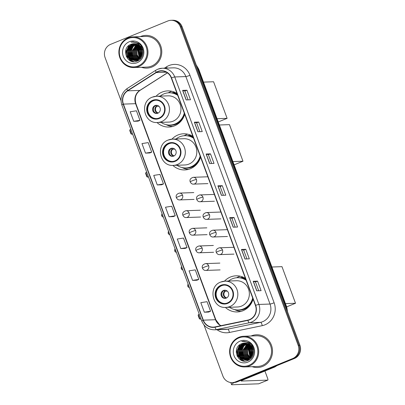 <?xml version="1.0" encoding="UTF-8"?>
<svg xmlns="http://www.w3.org/2000/svg" width="405" height="405" viewBox="0 0 405 405"><rect width="100%" height="100%" fill="white"/><g stroke="black" fill="none" stroke-linecap="round" stroke-linejoin="round"><path stroke-width="0.61" d="M245.4 278.341A18.078 17.137 -92 0 0 236.059 275.81A18.078 17.137 -92 0 0 230.465 277.015A18.078 17.137 -92 0 0 224.456 281.181M225.388 307.41A18.078 17.137 -92 0 0 237.34 311.946A18.078 17.137 -92 0 0 242.939 310.741A18.078 17.137 -92 0 0 253.105 299.168M240.211 276.2A18.078 17.137 -92 0 0 238.727 276.721A18.078 17.137 -92 0 0 236.636 277.754M192.866 136.318A18.078 17.137 -92 0 0 183.521 133.787A18.078 17.137 -92 0 0 177.927 134.992A18.078 17.137 -92 0 0 171.923 139.158M172.854 165.387A18.078 17.137 -92 0 0 184.807 169.923A18.078 17.137 -92 0 0 190.401 168.718A18.078 17.137 -92 0 0 200.571 157.145M187.672 134.177A18.078 17.137 -92 0 0 186.189 134.698A18.078 17.137 -92 0 0 184.098 135.731M177 93.428A18.078 17.137 -92 0 0 167.66 90.902A18.078 17.137 -92 0 0 162.061 92.107A18.078 17.137 -92 0 0 156.057 96.274M156.988 122.502A18.078 17.137 -92 0 0 168.941 127.033A18.078 17.137 -92 0 0 174.535 125.828A18.078 17.137 -92 0 0 184.705 114.256M171.806 91.287A18.078 17.137 -92 0 0 170.328 91.814A18.078 17.137 -92 0 0 168.237 92.841M241.061 277.546A16.544 15.679 88 0 1 243.132 277.147M188.522 135.523A16.544 15.679 88 0 1 190.593 135.123M172.662 92.639A16.544 15.679 88 0 1 174.732 92.239M203.983 324.942L222.892 376.058A10.231 9.7 -92 0 0 232.288 382.598L234.029 382.533A10.231 9.7 -92 0 0 237.198 381.854L294.41 358.491A10.231 9.7 -92 0 0 299.913 345.257L182.108 26.791A10.231 9.7 -92 0 0 172.712 20.25L171.841 20.28A10.231 9.7 -92 0 1 181.237 26.821A10.231 9.7 -92 0 0 171.841 20.28L170.971 20.311A10.231 9.7 -92 0 0 167.802 20.994L110.59 44.353A10.231 9.7 -92 0 0 105.087 57.586L120.994 100.587M232.288 382.598A10.231 9.7 -92 0 0 235.457 381.915L292.673 358.557A10.231 9.7 -92 0 0 298.176 345.323L299.042 345.293L181.237 26.821L299.042 345.293A10.231 9.7 -92 0 1 293.539 358.521A10.231 9.7 -92 0 0 299.042 345.293L299.913 345.257M235.457 381.915L236.328 381.885L293.539 358.521L236.328 381.885A10.231 9.7 -92 0 1 233.159 382.563A10.231 9.7 -92 0 0 236.328 381.885L237.198 381.854M140.611 36.49A16.372 15.517 -92 0 0 140.317 36.617A16.372 15.517 -92 0 1 140.611 36.49A16.372 15.517 -92 0 1 145.678 35.402A16.372 15.517 -92 0 0 140.611 36.49M141.406 67.296A16.372 15.517 -92 0 0 146.838 68.126A16.372 15.517 -92 0 0 151.905 67.033A16.372 15.517 -92 0 0 161.453 48.489A16.372 15.517 -92 0 0 145.678 35.402A16.372 15.517 -92 0 1 161.453 48.489A16.372 15.517 -92 0 1 151.905 67.033A16.372 15.517 -92 0 1 146.838 68.126A16.372 15.517 -92 0 1 141.406 67.296M251.353 335.872A16.372 15.517 -92 0 0 251.059 335.998A16.372 15.517 -92 0 1 251.353 335.872A16.372 15.517 -92 0 1 256.421 334.783A16.372 15.517 -92 0 0 251.353 335.872M252.153 366.677A16.372 15.517 -92 0 0 257.585 367.507A16.372 15.517 -92 0 0 262.653 366.419A16.372 15.517 -92 0 0 272.195 347.875A16.372 15.517 -92 0 0 256.421 334.783A16.372 15.517 -92 0 1 272.195 347.875A16.372 15.517 -92 0 1 262.653 366.419A16.372 15.517 -92 0 1 257.585 367.507A16.372 15.517 -92 0 1 252.153 366.677M157.884 71.736A10.915 10.343 88 0 1 161.261 71.007A10.915 10.343 88 0 1 171.285 77.983L255.433 305.461A10.915 10.343 88 0 1 247.83 320.102L214.999 326.921A10.915 10.343 88 0 1 213.354 327.124A10.915 10.343 88 0 1 203.33 320.147L123.414 104.11A10.915 10.343 88 0 1 127.666 90.836L156.269 72.571A10.915 10.343 88 0 1 157.884 71.736M157.788 71.477A11.188 10.606 -92 0 0 156.133 72.338L127.534 90.604A11.188 10.606 -92 0 0 123.176 104.212L203.087 320.244A11.188 10.606 -92 0 0 215.05 327.189L247.88 320.37A11.188 10.606 -92 0 0 255.671 305.36L171.528 77.882A11.188 10.606 -92 0 0 157.788 71.477M256.745 290.815L261.093 290.663L257.56 281.116L253.211 281.272L256.745 290.815M258.714 290.744L255.464 281.966L253.327 281.283A2.729 0.289 159.7 0 0 253.211 281.272M255.469 281.971L257.56 281.116M244.974 259.003L249.323 258.846L245.794 249.303L241.446 249.455L244.974 259.003M246.944 258.932L243.694 250.148L241.557 249.465A2.729 0.289 159.7 0 0 241.446 249.455M243.699 250.158L245.794 249.303M233.204 227.185L237.553 227.033L234.024 217.485L229.675 217.642L233.204 227.185M235.173 227.114L231.928 218.335L229.792 217.652A2.729 0.289 159.7 0 0 229.675 217.642M231.928 218.341L234.024 217.485M186.128 99.924L190.482 99.772L186.948 90.224L182.599 90.381L186.128 99.924M188.097 99.853L184.852 91.074L182.716 90.391A2.729 0.289 159.7 0 0 182.599 90.381M184.852 91.079L186.948 90.224M197.898 131.741L202.247 131.584L198.718 122.042L194.37 122.194L197.898 131.741M199.868 131.671L196.617 122.887L194.481 122.204A2.729 0.289 159.7 0 0 194.37 122.194M196.622 122.897L198.718 122.042M209.668 163.554L214.017 163.402L210.489 153.854L206.135 154.011L209.668 163.554M211.638 163.483L208.388 154.705L206.251 154.022A2.729 0.289 159.7 0 0 206.135 154.011M208.393 154.71L210.489 153.854M221.439 195.372L225.787 195.215L222.254 185.672L217.905 185.824L221.439 195.372M223.403 195.301L220.158 186.518L218.022 185.834A2.729 0.289 159.7 0 0 217.905 185.824M220.158 186.528L222.254 185.672M298.176 345.323L180.367 26.851A10.231 9.7 -92 0 0 170.971 20.311M196.926 280.24L192.577 280.392L198.794 279.415L195.261 269.867L189.049 270.849L192.577 280.392M208.696 312.052L204.348 312.209L210.565 311.227L207.031 301.684L200.814 302.667L204.348 312.209M161.62 184.791L157.272 184.948L163.488 183.966L159.955 174.423L153.743 175.405L157.272 184.948M145.501 153.131L151.718 152.153L148.19 142.606L141.973 143.588L145.501 153.131L149.845 152.963M133.736 121.318L139.948 120.336L136.419 110.793L130.202 111.775L133.736 121.318L138.08 121.151M185.156 248.422L180.807 248.579L187.024 247.597L183.495 238.054L177.279 239.036L180.807 248.579M169.042 216.761L175.254 215.784L171.725 206.236L165.508 207.218L169.042 216.761L173.386 216.594M175.254 215.784L173.345 216.609M163.488 183.966L161.575 184.796M151.718 152.153L149.81 152.979M139.948 120.336L138.039 121.166M187.024 247.597L185.115 248.427M198.794 279.415L196.886 280.24M210.565 311.227L208.651 312.058M140.824 53.435A10.915 3.286 67.8 0 0 139.978 52.761M139.634 52.574A10.915 3.286 67.8 0 0 138.854 52.377M139.492 45.876A13.643 12.93 -92 0 0 139.163 46.707M138.89 47.547A13.643 12.93 -92 0 0 139.492 57.196M139.831 57.925A13.643 12.93 -92 0 0 139.998 58.244M140.095 58.421A13.643 12.93 -92 0 0 140.363 58.892M138.272 65.909A14.666 13.902 -92 0 0 146.159 46.939A14.666 13.902 -92 0 0 128.147 38.546A14.666 13.902 -92 0 0 120.26 57.515A14.666 13.902 -92 0 0 138.272 65.909M138.723 66.536A15.349 14.55 -92 0 0 147.673 49.152A15.349 14.55 -92 0 0 132.881 36.88A15.349 14.55 -92 0 0 128.132 37.903A15.349 14.55 -92 0 0 119.181 55.288A15.349 14.55 -92 0 0 133.974 67.559A15.349 14.55 -92 0 0 138.723 66.536M133.974 67.559L146.802 67.103A15.349 14.55 -92 0 0 151.556 66.081A15.349 14.55 -92 0 0 160.501 48.696A15.349 14.55 -92 0 0 145.714 36.425L132.881 36.88M143.011 50.62A8.525 8.08 -92 0 0 143.061 52.928M142.099 53.956L141.968 50.225M142.084 49.663L142.449 48.504M142.206 53.126L142.135 51.05M142.241 50.215L142.595 48.828M141.613 55.667L140.864 50.357L141.365 48.524M141.487 48.236L141.866 47.466M141.74 55.333L141.137 50.347L141.512 48.858M141.634 48.529L142.013 47.694M141.107 56.725L139.776 50.392L140.798 47.471M140.91 47.279L141.294 46.691M141.234 56.487L140.049 50.387L140.94 47.704M141.051 47.496L141.436 46.869M140.591 57.52L138.687 50.433L140.236 46.686M140.424 46.438L140.727 46.064M140.722 57.338L138.961 50.422L140.378 46.869M140.545 46.626L140.869 46.21M140.069 58.163L137.604 50.473L139.679 46.064M140.201 58.016L137.872 50.463L139.816 46.205M139.548 58.695L136.885 54.903L136.515 50.509L139.123 45.547M139.679 58.573L137.158 54.893L136.789 50.498L139.264 45.669M139.016 59.14L138.186 58.507L135.802 54.938L135.427 50.549L138.571 45.122M139.153 59.039L136.07 54.933L135.7 50.539L138.713 45.223M138.49 59.515L137.103 58.548L134.713 54.979L134.339 50.59L138.024 44.763M138.621 59.429L137.371 58.538L134.981 54.969L134.612 50.579L138.161 44.849M137.953 59.829L136.014 58.588L133.625 55.019L133.255 50.625L137.472 44.469M138.09 59.758L136.288 58.578L133.898 55.009L133.523 50.615L137.609 44.535M137.416 60.087L134.926 58.624L132.536 55.055L132.167 50.665L136.925 44.226M137.553 60.031L135.199 58.614L132.81 55.045L132.435 50.655L137.062 44.282M136.88 60.299L133.837 58.664L131.448 55.095L131.078 50.701L132.845 46.666L136.384 44.029M137.017 60.249L134.111 58.654L131.721 55.085L131.352 50.696L133.098 46.681L136.52 44.074M136.343 60.466L132.754 58.705L130.364 55.136L129.99 50.741L131.762 46.702L135.837 43.877M138.115 60.583L137.705 60.578M137.568 60.573L137.158 60.537M137.022 60.522L136.612 60.456M136.475 60.426L133.022 58.695L130.633 55.126L130.263 50.731L132.03 46.691L135.974 43.912M137.163 60.618L136.075 60.578M136.348 60.629L135.938 60.598M135.802 60.588L131.665 58.74L129.276 55.171L128.901 50.782L130.673 46.742L134.131 44.135L135.295 43.77M137.027 60.623L136.617 60.618M135.938 60.558L131.934 58.73L129.549 55.161L129.175 50.772L130.947 46.732L134.404 44.125L135.432 43.791M138.388 60.102L135.397 60.669M135.26 60.669L130.577 58.781L128.188 55.212L127.818 50.817L129.585 46.778L133.048 44.175L134.754 43.699M135.938 60.659L135.533 60.659M135.397 60.649L130.85 58.771L128.461 55.202L128.086 50.807L129.858 46.772L133.316 44.165L134.89 43.715M141.613 49.121A8.525 8.08 -92 0 0 133.782 43.674A8.525 8.08 -92 0 0 131.144 44.241C120.31 47.805 127.084 65.706 137.052 61.165C144.357 58.831 145.157 47.046 138.348 43.213L133.123 41.852L131.038 42.16C136.257 41.826 139.781 44.145 141.613 49.121C143.046 54.133 141.608 57.804 137.3 60.137L134.718 60.704L129.489 58.816L127.099 55.252L126.73 50.858L128.496 46.818L131.959 44.211L134.212 43.669M137.573 60.132L134.718 60.704M134.855 60.699L129.762 58.806L127.372 55.242L127.003 50.848L128.77 46.808L132.232 44.201L134.349 43.674M138.611 43.927L139.016 43.791M138.753 43.973L139.153 43.821M138.065 43.786L138.469 43.674M138.201 43.816L138.606 43.699M131.144 44.241L133.812 43.674M129.327 41.725A11.254 10.667 -92 0 0 123.272 56.285A11.254 10.667 -92 0 0 137.093 62.724A11.254 10.667 -92 0 0 143.147 48.17A11.254 10.667 -92 0 0 129.327 41.725M131.038 42.16L132.972 41.857M127.828 58.841L125.864 49.916M132.005 61.408L130.233 60.188L127.18 55.465M133.731 61.681L130.977 59.839M130.562 59.419L128.269 55.429M129.154 49.678L131.276 45.35M130.243 49.638L132.364 45.309M131.331 49.602L133.453 45.269M133.503 49.521L135.624 45.193M134.592 49.486L136.713 45.152M138.94 49.329L140.054 46.474M140.029 49.294L140.697 47.314M141.117 49.253L141.335 48.453M126.527 56.963L125.474 52.529M131.696 61.322L130.096 60.193L127.17 55.855L126.699 50.514L128.982 45.411M133.564 61.671L130.648 59.657M130.172 59.14L127.783 50.473L129.802 45.709M131.26 59.105L128.871 50.438L130.891 45.674M132.349 59.064L129.959 50.397L131.979 45.633M133.432 59.029L131.048 50.357L133.063 45.593M139.73 58.522L137.568 50.129L139.325 45.724M140.348 57.844L138.657 50.088L139.973 46.378M140.94 57.004L139.745 50.048L140.616 47.198M141.517 55.905L140.834 50.012L141.254 48.286M152.726 100.82A9.209 8.728 -92 0 0 147.359 111.248A9.209 8.728 -92 0 0 156.234 118.614A9.209 8.728 -92 0 0 159.084 117.997A9.209 8.728 -92 0 0 164.45 107.568A9.209 8.728 -92 0 0 155.576 100.202A9.209 8.728 -92 0 0 152.726 100.82M155.849 100.197A9.209 8.728 -92 0 0 153.272 100.799A9.209 8.728 -92 0 0 147.876 111.086A9.209 8.728 -92 0 0 156.502 118.599M177.269 94.147A16.357 15.501 -92 0 0 174.064 92.963L174.975 92.345A16.372 15.517 -92 0 0 171.685 92.872M161.084 122.366A16.134 15.294 -92 0 0 170.07 125.049L170.611 125.029A16.134 15.294 -92 0 0 175.608 123.955A16.134 15.294 -92 0 0 184.589 113.942M177.532 94.871A16.134 15.294 -92 0 0 169.467 92.78L168.92 92.801A16.134 15.294 -92 0 0 163.929 93.879A16.134 15.294 -92 0 0 160.152 96.117M170.07 125.049A16.134 15.294 -92 0 0 175.061 123.976A16.134 15.294 -92 0 0 184.28 113.111M177.709 95.352A16.134 15.294 -92 0 0 168.92 92.801M173.046 121.211A13.132 12.449 -92 0 0 180.706 106.338A13.132 12.449 -92 0 0 168.05 95.838L156.527 96.243A13.132 12.449 88 0 1 169.179 106.743A13.132 12.449 88 0 1 161.524 121.616A13.132 12.449 88 0 1 157.459 122.492L168.981 122.082A13.132 12.449 -92 0 0 173.046 121.211M155.034 105.573A4.096 3.878 -92 0 0 156.593 113.481A4.096 3.878 -92 0 0 160.248 108.57A4.096 3.878 -92 0 0 155.034 105.573M156.684 105.305A4.096 3.878 -92 0 0 156.973 113.446M172.621 126.476A17.739 16.813 88 0 1 166.936 125.023L166.126 124.649M154.108 111.805A4.774 4.526 88 0 1 153.94 107.143M158.902 106.226L156.907 106.297L155.459 105.351M203.507 82.114L213.582 81.754L227.114 118.341L218.244 121.961M227.114 118.341L217.04 118.7M130.866 129.357L129.929 129.737L131.579 134.192L132.516 133.812M129.929 129.737L129.782 130.612L130.957 133.797L131.579 134.192L132.643 134.156M168.591 143.704A9.209 8.728 -92 0 0 163.22 154.138A9.209 8.728 -92 0 0 172.095 161.499A9.209 8.728 -92 0 0 174.945 160.886A9.209 8.728 -92 0 0 180.316 150.452A9.209 8.728 -92 0 0 171.442 143.092A9.209 8.728 -92 0 0 168.591 143.704M171.715 143.087A9.209 8.728 -92 0 0 169.133 143.684A9.209 8.728 -92 0 0 163.742 153.976A9.209 8.728 -92 0 0 172.368 161.484M193.129 137.037A16.357 15.501 -92 0 0 189.93 135.847L190.841 135.235A16.372 15.517 -92 0 0 187.55 135.761M176.95 165.25A16.134 15.294 -92 0 0 185.935 167.938L186.477 167.918A16.134 15.294 -92 0 0 191.469 166.84A16.134 15.294 -92 0 0 200.45 156.826M193.398 137.761A16.134 15.294 -92 0 0 185.333 135.67L184.786 135.69A16.134 15.294 -92 0 0 179.795 136.763A16.134 15.294 -92 0 0 176.018 139.001M185.935 167.938A16.134 15.294 -92 0 0 190.927 166.86A16.134 15.294 -92 0 0 200.146 155.996M193.575 138.237A16.134 15.294 -92 0 0 184.786 135.69M188.912 164.096A13.132 12.449 -92 0 0 196.567 149.222A13.132 12.449 -92 0 0 183.916 138.723L172.388 139.133A13.132 12.449 88 0 1 185.044 149.632A13.132 12.449 88 0 1 177.385 164.506A13.132 12.449 88 0 1 173.325 165.382L184.847 164.972A13.132 12.449 -92 0 0 188.912 164.096M170.9 148.458A4.096 3.878 -92 0 0 172.459 156.365A4.096 3.878 -92 0 0 176.109 151.46A4.096 3.878 -92 0 0 170.9 148.458M172.55 148.19A4.096 3.878 -92 0 0 172.839 156.335M188.482 169.366A17.739 16.813 88 0 1 182.797 167.908L181.992 167.533M169.973 154.695A4.774 4.526 88 0 1 169.806 150.032M174.763 149.116L172.773 149.187L171.32 148.24M219.368 124.998L229.443 124.639L242.98 161.231L234.11 164.85M242.98 161.231L232.905 161.585M146.731 172.241L145.795 172.626L147.44 177.081L148.377 176.696M145.795 172.626L145.643 173.502L146.823 176.681L147.44 177.081L148.503 177.041M221.125 285.727A9.209 8.728 -92 0 0 215.759 296.161A9.209 8.728 -92 0 0 224.633 303.522A9.209 8.728 -92 0 0 227.483 302.91A9.209 8.728 -92 0 0 232.85 292.476A9.209 8.728 -92 0 0 223.98 285.115A9.209 8.728 -92 0 0 221.125 285.727M224.248 285.11A9.209 8.728 -92 0 0 221.672 285.707A9.209 8.728 -92 0 0 216.275 295.999A9.209 8.728 -92 0 0 224.902 303.507M245.668 279.06A16.357 15.501 -92 0 0 242.463 277.87L243.375 277.258A16.372 15.517 -92 0 0 240.084 277.784M229.483 307.274A16.134 15.294 -92 0 0 238.469 309.962L239.011 309.941A16.134 15.294 -92 0 0 244.007 308.863A16.134 15.294 -92 0 0 252.988 298.85M245.936 279.784A16.134 15.294 -92 0 0 237.867 277.693L237.325 277.714A16.134 15.294 -92 0 0 232.328 278.787A16.134 15.294 -92 0 0 228.552 281.029M238.469 309.962A16.134 15.294 -92 0 0 243.461 308.883A16.134 15.294 -92 0 0 252.679 298.019M246.113 280.26A16.134 15.294 -92 0 0 237.325 277.714M241.451 306.119A13.132 12.449 -92 0 0 249.105 291.246A13.132 12.449 -92 0 0 236.449 280.746L224.927 281.156A13.132 12.449 88 0 1 237.578 291.656A13.132 12.449 88 0 1 229.924 306.529A13.132 12.449 88 0 1 225.858 307.405L237.386 306.995A13.132 12.449 -92 0 0 241.451 306.119M223.439 290.481A4.096 3.878 -92 0 0 224.993 298.389A4.096 3.878 -92 0 0 228.648 293.483A4.096 3.878 -92 0 0 223.439 290.481M225.084 290.213A4.096 3.878 -92 0 0 225.372 298.358M241.021 311.389A17.739 16.813 88 0 1 235.335 309.931L234.525 309.557M222.507 296.718A4.774 4.526 88 0 1 222.34 292.056M227.301 291.139L225.312 291.21L223.859 290.264M271.907 267.022L281.981 266.662L295.513 303.254L286.649 306.874M295.513 303.254L285.439 303.608M199.265 314.265L198.328 314.65L199.979 319.105L200.915 318.72M198.328 314.65L198.182 315.525L199.356 318.705L199.979 319.105L201.042 319.064M251.571 352.821A10.915 3.286 67.8 0 0 250.72 352.147M250.381 351.955A10.915 3.286 67.8 0 0 249.601 351.758M250.234 345.262A13.643 12.93 -92 0 0 249.91 346.088M249.637 346.928A13.643 12.93 -92 0 0 250.234 356.577M250.573 357.306A13.643 12.93 -92 0 0 250.741 357.63M250.837 357.802A13.643 12.93 -92 0 0 251.11 358.278M234.348 382.517A13.643 1.433 159.7 0 0 231.523 384.568A13.643 1.433 159.7 0 0 232.278 384.75L258.699 383.813L267.73 380.123L241.309 381.059A3.412 0.359 -20.3 0 1 241.122 381.014A3.412 0.359 -20.3 0 1 243.233 379.87L274.722 367.016L273.426 367.062M267.73 380.123A1.706 0.511 67.8 0 0 267.786 380.113A1.706 0.511 67.8 0 0 267.685 378.513L264.916 371.02M276.954 365.619L274.975 366.884A1.706 1.615 88 0 1 274.722 367.016M249.014 365.29A14.666 13.902 -92 0 0 256.902 346.321A14.666 13.902 -92 0 0 238.894 337.927A14.666 13.902 -92 0 0 231.007 356.896A14.666 13.902 -92 0 0 249.014 365.29M249.47 365.917A15.349 14.55 -92 0 0 258.415 348.533A15.349 14.55 -92 0 0 243.628 336.261A15.349 14.55 -92 0 0 238.874 337.284A15.349 14.55 -92 0 0 229.929 354.669A15.349 14.55 -92 0 0 244.716 366.94A15.349 14.55 -92 0 0 249.47 365.917M244.716 366.94L257.55 366.484A15.349 14.55 -92 0 0 262.298 365.462A15.349 14.55 -92 0 0 271.249 348.077A15.349 14.55 -92 0 0 256.456 335.806L243.628 336.261M253.753 350.001A8.525 8.08 -92 0 0 253.808 352.309M252.841 353.337L252.71 349.606M252.826 349.049L253.191 347.885M252.953 352.507L252.877 350.431M252.983 349.596L253.343 348.209M252.361 355.048L251.606 349.738L252.112 347.905M252.229 347.622L252.614 346.847M252.482 354.714L251.88 349.728L252.254 348.239M252.376 347.915L252.755 347.08M251.854 356.106L250.523 349.778L251.545 346.857M251.657 346.66L252.042 346.072M251.981 355.873L250.791 349.768L251.682 347.085M251.799 346.877L252.183 346.25M251.338 356.906L249.434 349.814L250.984 346.072M251.171 345.819L251.475 345.45M251.465 356.724L249.708 349.804L251.12 346.25M251.292 346.007L251.616 345.592M250.816 357.549L248.346 349.854L250.422 345.445M250.948 357.397L248.619 349.844L250.563 345.592M250.29 358.076L247.632 354.284L247.258 349.895L249.87 344.928M250.422 357.954L247.906 354.274L247.531 349.885L250.006 345.05M249.763 358.521L248.933 357.893L246.544 354.324L246.174 349.93L249.318 344.503M249.895 358.42L246.817 354.314L246.442 349.92L249.455 344.604M249.232 358.896L247.845 357.929L245.455 354.36L245.086 349.971L248.766 344.149M249.364 358.81L248.118 357.919L245.729 354.35L245.359 349.96L248.903 344.23M248.7 359.21L246.756 357.969L244.372 354.4L243.997 350.006L248.219 343.85M248.832 359.139L247.03 357.959L244.64 354.39L244.271 350.001L248.356 343.921M248.164 359.473L245.673 358.005L243.284 354.441L242.909 350.047L247.673 343.607M248.295 359.412L245.941 358L243.552 354.431L243.182 350.036L247.809 343.663M247.627 359.68L244.585 358.045L242.195 354.476L241.82 350.087L243.592 346.047L247.126 343.41M247.759 359.635L244.858 358.035L242.468 354.466L242.094 350.077L243.84 346.067L247.263 343.455M247.085 359.848L243.496 358.086L241.107 354.517L240.737 350.123L242.504 346.083L246.584 343.263M248.857 359.964L248.452 359.964M248.316 359.954L247.906 359.918M247.769 359.903L247.359 359.837M247.222 359.807L243.769 358.076L241.38 354.507L241.005 350.112L242.777 346.072L246.716 343.293M247.906 359.999L247.227 360.015M247.09 360.01L246.68 359.984M246.544 359.969L242.408 358.121L240.018 354.552L239.649 350.163L241.415 346.123L244.878 343.516L246.037 343.151M247.774 360.005L247.364 359.999M247.227 359.994L246.817 359.959M246.68 359.944L242.681 358.111L240.292 354.547L239.922 350.153L241.689 346.113L245.152 343.506L246.174 343.177M249.131 359.483L246.139 360.055L241.593 358.152L239.203 354.583L238.834 350.193L240.6 346.154L244.063 343.546L245.632 343.096M246.002 360.05L241.324 358.162L238.935 354.593L238.56 350.203L240.332 346.164L243.79 343.556L245.501 343.081M246.685 360.045L246.275 360.04M252.361 348.502A8.525 8.08 -92 0 0 244.529 343.055A8.525 8.08 -92 0 0 241.886 343.622C231.058 347.186 237.826 365.087 247.799 360.546C255.104 358.212 255.904 346.432 249.09 342.6L243.871 341.233L241.78 341.547C246.999 341.207 250.528 343.526 252.361 348.502C253.788 353.514 252.35 357.185 248.042 359.524L245.46 360.091L240.236 358.202L237.846 354.633L237.472 350.239L239.244 346.199L242.701 343.597L244.959 343.05M248.316 359.513L245.46 360.091M245.597 360.08L240.504 358.192L238.12 354.623L237.745 350.229L239.517 346.189L242.975 343.587L245.096 343.055M249.358 343.313L249.758 343.172M249.5 343.354L249.9 343.207M248.807 343.167L249.212 343.055M248.943 343.202L249.348 343.081M241.886 343.622L244.554 343.055M240.069 341.111A11.254 10.667 -92 0 0 234.019 355.666A11.254 10.667 -92 0 0 247.84 362.105A11.254 10.667 -92 0 0 253.894 347.551A11.254 10.667 -92 0 0 240.069 341.111M241.78 341.547L243.719 341.238M238.57 358.222L236.49 349.93L236.611 349.297M242.747 360.789L240.975 359.574L237.922 354.851M244.478 361.063L241.719 359.22M241.304 358.8L239.011 354.81M239.902 349.059L242.023 344.731M240.99 349.019L243.106 344.69M242.074 348.983L244.195 344.65M244.25 348.908L246.372 344.574M245.339 348.867L247.46 344.539M249.688 348.71L250.801 345.855M250.776 348.675L251.439 346.7M251.859 348.634L252.082 347.834M237.269 356.344L236.221 351.91M242.443 360.703L240.838 359.579L237.912 355.236L237.441 349.895L239.725 344.797M244.306 361.052L241.39 359.038M240.919 358.526L238.53 349.854L240.55 345.09M242.003 358.486L239.618 349.819L241.633 345.055M243.091 358.445L240.707 349.778L242.722 345.014M244.18 358.41L241.79 349.743L243.81 344.974M250.477 357.904L248.316 349.51L250.072 345.106M251.09 357.225L249.404 349.469L250.72 345.764M251.687 356.385L250.493 349.429L251.363 346.579M252.259 355.286L251.576 349.393L252.001 347.667M287.196 310.873A13.643 12.93 -92 0 0 286.345 306.985L198.318 69.007A13.643 12.93 -92 0 0 196.445 65.544M197.731 69.027L198.318 69.007A6.824 0.714 -20.3 0 1 198.693 69.098L286.725 307.081A6.824 0.714 -20.3 0 0 286.345 306.985L285.763 307.005M182.108 26.791L180.367 26.851M294.41 358.491L292.673 358.557M164.44 68.161L166.506 66.845A17.056 16.165 88 0 1 189.97 75.295L274.119 302.778A3.412 0.359 -20.3 0 1 270.019 304.044L185.87 76.565A13.643 12.93 -92 0 0 173.34 67.848L162.208 68.243A13.643 12.93 88 0 1 174.737 76.96A3.412 0.359 159.7 0 0 171.528 77.882M274.119 302.778A17.056 16.165 88 0 1 264.946 324.83A17.056 16.165 88 0 1 262.243 325.655L229.412 332.475A17.056 16.165 88 0 1 217.019 329.721M262.683 321.686A13.643 12.93 -92 0 0 270.019 304.044L258.886 304.438A13.643 12.93 88 0 1 249.384 322.744L216.553 329.564A13.643 12.93 88 0 1 214.493 329.812L225.625 329.417A13.643 12.93 -92 0 0 227.686 329.169L260.516 322.35A13.643 12.93 -92 0 0 262.683 321.686M157.985 69.154A13.643 12.93 88 0 1 162.208 68.243L157.874 69.174L155.814 70.242A3.412 0.952 57.4 0 0 156.133 72.338M155.814 70.242L127.21 88.508C121.627 92.669 119.845 98.172 121.859 105.011A3.412 0.359 -20.3 0 1 123.176 104.212M203.087 320.244A3.412 0.359 159.7 0 0 201.776 321.049C204.226 326.774 208.464 329.695 214.493 329.812M215.05 327.189A3.412 1.073 78.3 0 0 216.553 329.564L227.686 329.169A3.412 1.073 -101.7 0 1 229.412 332.475M127.21 88.508A3.412 0.952 57.4 0 0 127.534 90.604M247.88 320.37A3.412 1.073 78.3 0 0 249.384 322.744L260.516 322.35A3.412 1.073 -101.7 0 1 262.243 325.655M255.671 305.36A3.412 0.359 -20.3 0 1 258.886 304.438L174.737 76.96L185.87 76.565A3.412 0.359 -20.3 0 0 189.97 75.295M166.506 66.845A3.412 0.952 -122.6 0 1 167.108 68.07M203.33 320.147L215.506 319.717A10.915 10.343 -92 0 0 220.872 325.706M156.269 72.571L166.354 72.211M127.666 90.836L139.846 90.401A10.915 10.343 -92 0 0 135.594 103.68L215.506 319.717A6.141 0.643 -20.3 0 1 215.845 319.798L219.581 324.82L220.983 325.681M167.356 72.834L139.846 90.401A6.141 1.711 -122.6 0 0 140.125 90.32C135.731 93.555 134.328 98.035 135.928 103.761L215.845 319.798M123.414 104.11L135.594 103.68A6.141 0.643 -20.3 0 1 135.928 103.761M221.545 195.367L218.022 185.834M209.78 163.549L206.251 154.022M198.01 131.736L194.481 122.204M186.239 99.919L182.716 90.391M233.315 227.18L229.792 217.652M245.086 258.998L241.557 249.465M256.851 290.815L253.327 281.283M139.993 44.641A13.643 12.93 -92 0 0 139.826 44.95M139.416 45.806A13.643 12.93 -92 0 0 138.95 47.015M138.667 47.972A13.643 12.93 -92 0 0 139.229 56.827M139.593 57.662A13.643 12.93 -92 0 0 139.927 58.32M140.019 58.492A13.643 12.93 -92 0 0 140.292 58.953M159.261 118.478A9.72 9.214 -92 0 0 164.486 105.902A9.72 9.214 -92 0 0 152.548 100.339A9.72 9.214 -92 0 0 147.324 112.914A9.72 9.214 -92 0 0 159.261 118.478M152.462 97.119A13.132 12.449 88 0 1 156.527 96.243L152.351 97.144C139.325 101.594 143.78 123.778 157.459 122.492M167.695 124.937A16.357 15.501 -92 0 0 181.46 120.594M157.92 113.182A3.959 3.751 88 0 1 156.462 106.11M158.345 112.97A3.751 3.554 88 0 1 156.907 106.297M175.122 161.362A9.72 9.214 -92 0 0 180.352 148.792A9.72 9.214 -92 0 0 168.414 143.228A9.72 9.214 -92 0 0 163.185 155.798A9.72 9.214 -92 0 0 175.122 161.362M168.323 140.008A13.132 12.449 88 0 1 172.388 139.133L168.212 140.034C155.191 144.479 159.641 166.668 173.325 165.382M183.556 167.827A16.357 15.501 -92 0 0 197.326 163.483M173.785 156.067A3.959 3.751 88 0 1 172.327 148.999M174.206 155.854A3.751 3.554 88 0 1 172.773 149.187M227.661 303.385A9.72 9.214 -92 0 0 232.885 290.815A9.72 9.214 -92 0 0 220.953 285.252A9.72 9.214 -92 0 0 215.723 297.822A9.72 9.214 -92 0 0 227.661 303.385M220.862 282.032A13.132 12.449 88 0 1 224.927 281.156L220.75 282.057C207.724 286.507 212.179 308.691 225.858 307.405M236.095 309.85A16.357 15.501 -92 0 0 249.865 305.507M226.324 298.09A3.959 3.751 88 0 1 224.861 291.023M226.744 297.877A3.751 3.554 88 0 1 225.312 291.21M196.425 179.481A3.412 3.235 -92 0 0 193.291 177.304C190.492 178.19 189.464 179.719 190.213 181.896A3.412 0.359 -20.3 0 1 192.324 180.751A3.412 0.359 159.7 0 1 196.425 179.481A3.412 3.235 -92 0 1 193.534 184.123C192.162 184.245 191.059 183.506 190.213 181.896M202.94 197.108A3.412 3.235 -92 0 0 199.812 194.927C197.012 195.812 195.985 197.346 196.734 199.523A3.412 0.359 -20.3 0 1 198.845 198.374A3.412 0.359 159.7 0 1 202.94 197.108A3.412 3.235 -92 0 1 200.055 201.746C198.683 201.872 197.579 201.128 196.734 199.523M209.461 214.736A3.412 3.235 -92 0 0 206.332 212.554C203.533 213.44 202.505 214.969 203.254 217.146A3.412 0.359 -20.3 0 1 205.365 216.002A3.412 0.359 159.7 0 1 209.461 214.736A3.412 3.235 -92 0 1 206.57 219.373C205.203 219.495 204.095 218.756 203.254 217.146M215.981 232.359A3.412 3.235 -92 0 0 212.853 230.182C210.053 231.068 209.026 232.597 209.77 234.773A3.412 0.359 -20.3 0 1 211.886 233.629A3.412 0.359 159.7 0 1 215.981 232.359A3.412 3.235 -92 0 1 213.091 236.996C211.724 237.122 210.615 236.378 209.77 234.773M222.502 249.986A3.412 3.235 -92 0 0 219.368 247.804C216.574 248.69 215.546 250.224 216.29 252.396A3.412 0.359 -20.3 0 1 218.406 251.252A3.412 0.359 159.7 0 1 222.502 249.986A3.412 3.235 -92 0 1 219.611 254.623C218.244 254.75 217.136 254.006 216.29 252.396M162.051 213.653L161.57 214.954L161.706 215.799L162.638 215.242M182.579 195.281A3.412 3.235 -92 0 0 179.445 193.099C176.646 193.985 175.623 195.514 176.367 197.691A3.412 0.359 -20.3 0 1 178.478 196.547A3.412 0.359 159.7 0 1 182.579 195.281A3.412 3.235 -92 0 1 179.688 199.918C178.321 200.04 177.213 199.3 176.367 197.691M168.571 231.28L168.171 232.055L168.227 233.422L169.158 232.87M189.1 212.903A3.412 3.235 -92 0 0 185.966 210.727C183.166 211.612 182.144 213.141 182.888 215.318A3.412 0.359 -20.3 0 1 184.999 214.174A3.412 0.359 159.7 0 1 189.1 212.903A3.412 3.235 -92 0 1 186.209 217.541C184.837 217.667 183.733 216.923 182.888 215.318M175.087 248.903L174.692 249.677L174.747 251.049L175.679 250.493M195.62 230.531A3.412 3.235 -92 0 0 192.486 228.349C189.687 229.235 188.659 230.769 189.408 232.941A3.412 0.359 -20.3 0 1 191.519 231.797A3.412 0.359 159.7 0 1 195.62 230.531A3.412 3.235 -92 0 1 192.729 235.168C191.357 235.295 190.254 234.551 189.408 232.941M181.607 266.531L181.212 267.305L181.268 268.677L182.194 268.12M202.141 248.154A3.412 3.235 -92 0 0 199.007 245.977C196.207 246.863 195.18 248.392 195.929 250.568A3.412 0.359 -20.3 0 1 198.04 249.424A3.412 0.359 159.7 0 1 202.141 248.154A3.412 3.235 -92 0 1 199.25 252.796C197.878 252.917 196.774 252.178 195.929 250.568M188.128 284.158L187.733 284.933L187.788 286.3L188.715 285.748M208.656 265.781A3.412 3.235 -92 0 0 205.527 263.604C202.728 264.485 201.7 266.019 202.449 268.196A3.412 0.359 -20.3 0 1 204.56 267.052A3.412 0.359 159.7 0 1 208.656 265.781A3.412 3.235 -92 0 1 205.77 270.418C204.398 270.545 203.295 269.801 202.449 268.196M273.75 366.93L274.975 366.884M250.741 344.027A13.643 12.93 -92 0 0 250.573 344.336M250.163 345.192A13.643 12.93 -92 0 0 249.693 346.397M249.414 347.353A13.643 12.93 -92 0 0 249.971 356.208M250.336 357.048A13.643 12.93 -92 0 0 250.67 357.701M250.766 357.873A13.643 12.93 -92 0 0 251.034 358.339M196.192 64.871L198.693 69.098M287.591 311.946L286.725 307.081M121.859 105.011L201.776 321.049M167.427 72.885L140.125 90.32M136.075 60.659L135.802 60.669M207.644 176.793L193.291 177.304M207.886 183.612L193.534 184.123M214.164 194.42L199.812 194.927M214.407 201.234L200.055 201.746M220.684 212.043L206.332 212.554M220.922 218.862L206.57 219.373M227.205 229.67L212.853 230.182M227.443 236.49L213.091 236.996M233.72 247.298L219.368 247.804M233.963 254.112L219.611 254.623M193.798 192.588L179.445 193.099M163.362 217.207L162.208 216.584L161.706 215.799M194.041 199.407L179.688 199.918M200.318 210.215L185.966 210.727M169.882 234.829L168.728 234.206L168.227 233.422M200.561 217.034L186.209 217.541M206.839 227.843L192.486 228.349M176.403 252.457L175.249 251.834L174.747 251.049M207.082 234.657L192.729 235.168M213.359 245.465L199.007 245.977M182.923 270.079L181.769 269.462L181.268 268.677M213.602 252.285L199.25 252.796M219.88 263.093L205.527 263.604M189.444 287.707L188.285 287.084L187.788 286.3M220.123 269.912L205.77 270.418M231.523 384.568L230.769 382.522M267.786 380.113L258.755 383.798M246.822 360.04L246.549 360.05"/></g></svg>

